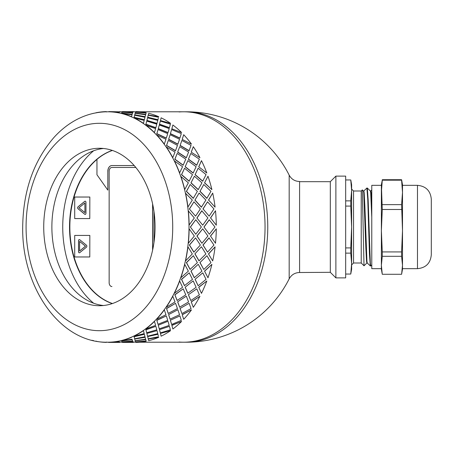 <?xml version="1.0" encoding="UTF-8"?>
<svg xmlns="http://www.w3.org/2000/svg" width="454" height="454" viewBox="0 0 454 454"><rect width="100%" height="100%" fill="white"/><g stroke="black" fill="none" stroke-linecap="round" stroke-linejoin="round"><path stroke-width="0.68" d="M179.126 342.044A115.214 81.47 -90 0 0 183.581 342.214A115.214 81.47 -90 0 0 265.045 227A115.214 81.47 -90 0 0 183.581 111.786A115.214 81.47 -90 0 0 179.126 111.956M139.406 342.214L186.293 342.214A115.214 81.47 -90 0 0 267.764 227A115.214 81.47 -90 0 0 186.293 111.786L139.406 111.786M299.589 272.508C294.918 272.644 291.451 274.755 289.181 278.847L289.181 175.153C291.451 179.245 294.918 181.356 299.589 181.492L299.589 272.508L330.313 272.315L335.881 277.888L345.67 277.888L345.67 176.112L335.881 176.112L335.881 277.888M335.881 176.112L330.313 181.685L330.313 272.315M330.313 181.685L299.589 181.685M371.775 264.988L370.731 265.982L370.305 263.065L368.166 200.015L367.303 188.035L366.889 188.018L367.751 199.244L369.46 253.985L370.316 265.965L370.731 265.982M363.785 191.015L366.889 188.018M361.225 190.998L361.225 263.002L364.012 265.789L362.326 189.908L361.225 190.998L353.547 190.998L353.547 263.002L361.225 263.002M370.316 265.965L367.241 262.985L366.928 261.243L364.857 205.838L364.165 192.757L363.819 190.998L363.45 190.998M367.258 263.002L366.889 263.002L366.543 261.243L365.856 248.162L363.779 192.757L363.467 191.015L362.326 189.908M371.775 205.98L371.077 192.757L370.731 190.998L370.362 190.998M371.775 217.222L370.691 192.757L370.379 191.015L367.303 188.035M353.547 263.002L351.623 264.926L351.623 189.074L353.547 190.998M345.67 200.878L350.76 200.878L351.623 190.413L351.623 184.755L350.777 179.954L345.67 179.954M345.67 274.046L350.76 274.046L351.623 269.245L351.623 263.587L350.76 253.122L345.67 253.122M350.76 274.046L351.623 263.587M345.67 247.918L350.76 247.918L351.623 227L350.76 206.082L345.67 206.082M351.623 190.413L350.76 179.954M350.76 200.878L350.76 206.082M350.76 247.918L350.76 253.122M417.476 268.666L402.499 268.666L402.499 230.711L401.603 251.93L382.268 251.93L381.377 230.711L381.377 192.411L382.268 180.181L401.603 180.181L402.499 192.411L401.603 204.641L402.499 230.711L402.499 185.334L417.476 185.334C425.869 186.151 430.483 190.759 431.3 199.158L431.3 254.842C430.483 263.241 425.875 267.849 417.476 268.666L417.476 185.334M382.143 273.597L381.377 269.245L381.377 265.301L382.268 256.306L401.603 256.306L402.499 265.301L401.603 274.29L382.268 274.29L381.377 265.301L381.377 230.711L382.268 209.487L381.377 184.755L382.268 180.181M381.377 265.301L381.377 268.666L371.775 268.666L371.775 185.334L381.377 185.334L381.377 192.411M402.499 192.411L402.499 184.755L401.603 179.71L382.268 179.71M401.603 204.641L382.268 204.641M382.268 209.487L401.603 209.487M401.728 273.597L402.499 269.245L402.499 265.301M401.603 180.181L401.603 179.71M382.268 251.93L382.268 256.306M401.603 256.306L401.603 251.93M112.297 303.584A78.729 55.672 90 0 1 69.524 227A78.729 55.672 90 0 1 112.297 150.416M93.649 150.762A88.331 62.459 -90 0 0 62.737 227A88.331 62.459 -90 0 0 93.649 303.238M135.831 167.475L111.86 167.475A3.842 2.718 -90 0 0 109.147 171.311L109.147 282.689A3.842 2.718 -90 0 0 111.86 286.525L111.939 286.525M152.675 204.181L152.675 249.819L152.675 204.181M96.952 159.428A78.729 55.672 -90 0 0 70.484 238.844A78.729 55.672 -90 0 0 112.456 303.533M84.881 202.995L84.938 212.597L84.881 202.995L79.002 207.796L84.881 212.597M85.182 214.413A1.152 0.817 90 0 1 84.802 214.26L78.105 208.795A1.152 0.817 90 0 1 78.105 206.803L84.802 201.332A1.152 0.817 90 0 1 85.182 201.179M84.745 214.26L78.054 208.795A1.152 0.817 90 0 1 78.054 206.803L84.745 201.332A1.152 0.817 90 0 1 85.153 201.179A1.152 0.817 90 0 1 85.971 202.331L85.971 213.261A1.152 0.817 90 0 1 85.153 214.419A1.152 0.817 90 0 1 84.745 214.26L84.802 214.26M89.784 197.03L74.706 197.03L74.706 218.567L89.784 218.567L89.835 197.03L89.784 218.567M86.436 247.197L79.739 252.668A1.152 0.817 90 0 1 79.331 252.821A1.152 0.817 90 0 1 78.519 251.669L78.519 240.739A1.152 0.817 90 0 1 79.331 239.581A1.152 0.817 90 0 1 79.739 239.74L86.436 245.205A1.152 0.817 90 0 1 86.436 247.197M79.359 252.821A1.152 0.817 90 0 1 78.57 251.669L78.57 240.739A1.152 0.817 90 0 1 79.359 239.587M89.784 235.433L74.706 235.433L74.706 256.97L89.784 256.97L89.835 235.433L89.784 256.97M112.433 150.461A78.729 55.672 -90 0 0 96.952 159.382L96.952 174.745L107.814 190.107L107.814 171.311A5.76 4.075 90 0 1 111.888 165.551L134.197 165.551M153.98 211.524L153.98 242.476M107.814 190.107L107.814 171.311M111.939 165.551A5.76 4.075 -90 0 0 107.87 171.311M79.603 241.403L85.539 246.204L79.603 251.005L85.483 246.204L79.603 241.403L79.603 251.005M152.595 250.194L152.595 203.806M195.572 216.138L189.363 208.976L195.572 216.138L200.362 208.948L193.972 201.826L189.5 208.948M196.905 217.96L202.711 225.19L207.904 217.943L201.775 210.764L196.905 217.96L202.711 225.19M203.948 227L209.351 234.247L214.946 227L209.215 219.764L203.948 227L209.351 234.247M207.904 236.057L202.711 228.81L196.905 236.04L201.911 243.259L207.904 236.057M201.366 227L195.776 219.753L190.368 227L195.776 234.247L201.366 227M96.061 341.062L96.044 341.255A115.407 81.601 -90 0 0 106.259 342.39L106.264 342.197A115.214 81.47 -90 0 0 107.541 342.214L108.824 342.39A115.407 81.601 -90 0 0 119.039 341.255L119.022 341.062A115.214 81.47 -90 0 0 121.547 340.5L121.57 340.687A115.407 81.601 -90 0 0 131.535 337.305L131.495 337.118A115.214 81.47 -90 0 0 133.93 336L133.975 336.181A115.407 81.601 -90 0 0 143.441 330.637L143.385 330.467A115.214 81.47 -90 0 0 145.666 328.821L145.728 328.991A115.407 81.601 -90 0 0 154.462 321.421L154.388 321.262A115.214 81.47 -90 0 0 156.46 319.134L156.539 319.287A115.407 81.601 -90 0 0 164.331 309.878L164.234 309.736A115.214 81.47 -90 0 0 166.045 307.176L166.141 307.313A115.407 81.601 -90 0 0 172.798 296.292L172.69 296.178A115.214 81.47 -90 0 0 174.194 293.25L174.308 293.358A115.407 81.601 -90 0 0 179.659 281.003L179.54 280.913A115.214 81.47 -90 0 0 180.703 277.689L180.823 277.769A115.407 81.601 -90 0 0 184.744 264.381L184.619 264.319A115.214 81.47 -90 0 0 185.408 260.88L185.538 260.937A115.407 81.601 -90 0 0 187.933 246.84L187.797 246.806A115.214 81.47 -90 0 0 188.2 243.236L188.331 243.259A115.407 81.601 -90 0 0 189.136 228.81L189 228.81A115.214 81.47 -90 0 0 189 225.19L194.323 217.943L188.2 210.764A115.214 81.47 -90 0 0 187.797 207.194L192.32 200.061L185.408 193.12A115.214 81.47 -90 0 0 184.619 189.681L188.365 182.837L180.703 176.311A115.214 81.47 -90 0 0 179.54 173.088L182.553 166.703L174.194 160.75A115.214 81.47 -90 0 0 172.69 157.822L175.023 152.05L166.045 146.824A115.214 81.47 -90 0 0 164.234 144.264L165.971 139.247L156.46 134.866A115.214 81.47 -90 0 0 154.388 132.738L155.608 128.601L145.666 125.179A115.214 81.47 -90 0 0 143.385 123.533L144.202 120.378L133.93 118A115.214 81.47 -90 0 0 131.495 116.882L132.023 114.783L121.547 113.5A115.214 81.47 -90 0 0 119.022 112.938L119.374 111.951L108.824 111.803A115.214 81.47 -90 0 0 107.541 111.786A115.214 81.47 -90 0 0 106.264 111.803L106.571 111.951M213.942 245.052L209.016 237.845L202.944 245.024L207.546 252.174L213.942 245.052M210.486 236.04L215.485 243.259L210.486 236.04L216.291 228.81A115.407 81.601 90 0 1 215.485 243.259M209.152 237.862L203.074 245.052L207.546 252.174M202.711 228.81L197.042 236.057L201.911 243.259M190.368 227L195.776 234.247M195.776 219.753L190.504 227M121.547 340.5A115.214 81.47 -90 0 0 131.495 337.118L131.535 337.305M119.374 111.951L119.022 112.938A115.214 81.47 -90 0 0 108.824 111.803L107.541 111.786C95.834 111.843 84.694 114.913 74.121 120.991C66.891 125.179 60.269 130.553 54.253 137.125C33.681 160.733 23.165 190.691 22.7 227C21.622 287.246 60.121 343.218 107.541 342.214A115.214 81.47 -90 0 0 108.824 342.197A115.214 81.47 -90 0 0 119.022 341.062L119.039 341.255M119.374 341.987L122.194 342.214M132.948 341.987L135.774 342.214M183.581 342.214A115.214 81.47 -90 0 0 265.045 227A115.214 81.47 -90 0 0 183.581 111.786M119.374 112.013L119.765 111.593L120.151 111.951M124.816 112.303L132.596 112.938L132.954 111.951L122.404 111.61L122.081 112.144M121.666 113.018L132.103 114.561L132.528 113.018L122.013 112.11L121.666 113.018L132.131 114.374L132.528 113.018M145.076 116.882L145.603 114.783L135.15 113.313L134.742 114.783L145.076 116.882L145.603 114.783M144.735 118.233L144.979 117.245L134.628 115.22L134.117 117.245L144.372 119.697L144.979 117.245M134.117 117.245L144.372 119.697M146.863 120.56L156.959 123.533L157.782 120.378L147.556 117.819L146.863 120.56L147.51 118M147.556 117.819L147.448 118.233M124.816 341.697L132.596 341.062L132.954 342.049L132.619 341.255L122.081 341.856M121.666 340.982L132.103 339.439L132.528 340.982L132.131 339.626L121.666 340.982L122.013 341.89L132.528 340.982M146.738 121.087L145.887 124.345L155.801 127.829L156.812 124.175L146.738 121.087L145.95 124.175L155.87 127.665M158.259 128.766L159.303 125.009L158.259 128.766L167.963 132.738L169.189 128.601L159.303 125.009M134.707 339.03L145.076 337.118L145.603 339.217L145.115 337.305L134.707 339.03M134.117 336.755L144.372 334.303L134.117 336.755L134.628 338.78L144.979 336.755L144.735 335.767M158.054 129.56L156.783 133.788L166.26 138.226L167.73 133.635L158.054 129.56L156.863 133.635L166.346 138.078M168.599 139.389L170.119 134.713L168.599 139.389L177.815 144.264L179.551 139.247L170.119 134.713M146.863 333.44L157.022 330.637L146.863 333.44L147.51 336M146.92 333.622L147.448 335.767M155.87 326.335L145.887 329.655L146.687 332.737L156.812 329.825L155.87 326.335L145.95 329.825L146.738 332.913M168.298 140.434L166.504 145.53L175.443 150.807L177.463 145.399L168.298 140.434L166.601 145.399L175.545 150.683M177.639 152.175L179.722 146.687L177.639 152.175L186.271 157.822L188.603 152.05L179.722 146.687M158.259 325.234L167.963 321.262L158.259 325.234L159.241 328.821L169.189 325.399L168.042 321.421M166.346 315.922L156.783 320.212L157.986 324.275L167.73 320.365L166.346 315.922L156.863 320.365L158.054 324.44M177.208 153.441L174.807 159.28L183.115 165.267L185.782 159.167L177.208 153.441L174.921 159.167L183.229 165.165M185.153 166.8L187.882 160.642L185.153 166.8L193.12 173.088L196.128 166.703L187.882 160.642M168.599 314.611L177.815 309.736L168.599 314.611L170.034 319.134L179.551 314.753L177.911 309.878M175.545 303.317L166.504 308.47L168.207 313.425L177.463 308.601L175.545 303.317L166.601 308.601L168.298 313.566M184.574 168.252L181.487 174.694L189.097 181.242L192.473 174.608L184.574 168.252L181.611 174.608L189.222 181.169M190.958 182.911L194.403 176.231L190.958 182.911L198.194 189.681L201.945 182.837L194.403 176.231M177.639 301.825L186.271 296.178L177.639 301.825L179.625 307.176L188.603 301.95L186.378 296.292M183.229 288.835L174.807 294.72L177.105 300.44L185.782 294.833L183.229 288.835L174.921 294.833L177.208 300.559M190.203 184.517L186.378 191.395L193.239 198.347L197.371 191.338L190.203 184.517L186.509 191.338L193.37 198.302M194.908 200.106L199.119 193.064L194.908 200.106L201.377 207.194L205.9 200.061L199.119 193.064M185.153 287.2L193.12 280.913L185.153 287.2L187.774 293.25L196.128 287.297L193.239 281.003M189.222 272.831L181.487 279.306L184.455 285.645L192.473 279.392L189.222 272.831L181.611 279.392L184.574 285.748M189.363 208.976L193.972 201.826M190.958 271.089L198.194 264.319L190.958 271.089L194.278 277.689L201.945 271.163L198.324 264.381M193.37 255.698L186.378 262.605L190.078 269.415L197.371 262.662L193.37 255.698L186.509 262.662L190.203 269.483M194.908 253.894L201.377 246.806L194.908 253.894L198.988 260.88L205.9 253.939L201.508 246.84M208.482 253.894L212.693 260.937L208.482 253.894L215.088 246.84L208.619 253.939M202.944 208.976L207.546 201.826L203.074 208.948L209.152 216.138L203.074 208.948M210.486 217.96L215.485 210.741L210.616 217.943L216.291 225.19L210.616 217.943M199.959 262.605L203.784 269.483L210.951 262.662L206.95 255.698L199.959 262.605L206.95 255.698M204.533 271.089L207.983 277.769L204.533 271.089L211.904 264.381L204.658 271.163M195.067 279.306L198.148 285.748L206.048 279.392L202.802 272.831L195.067 279.306L202.802 272.831M198.727 287.2L201.463 293.358L198.727 287.2L206.814 281.003L198.846 287.297M188.387 294.72L190.788 300.559L199.357 294.833L196.809 288.835L188.387 294.72L196.809 288.835M191.213 301.825L193.302 307.313L191.213 301.825L199.953 296.292L191.321 301.95M180.085 308.47L181.872 313.566L191.043 308.601L189.119 303.317L180.085 308.47L189.119 303.317M182.179 314.611L183.694 319.287L182.179 314.611L191.486 309.878L182.264 314.753M170.363 320.212L171.635 324.44L181.305 320.365L179.926 315.922L170.363 320.212L179.926 315.922M171.833 325.234L172.883 328.991L171.833 325.234L181.623 321.421L171.907 325.399M159.462 329.655L160.319 332.913L170.386 329.825L169.45 326.335L159.462 329.655L169.45 326.335M160.444 333.44L170.596 330.637L160.444 333.44L161.085 336M160.495 333.622L161.028 335.767M147.652 336.573L157.952 334.303L147.652 336.573M158.31 335.767L157.952 334.303M148.288 339.03L158.696 337.305L148.288 339.03M135.224 340.795L145.683 339.439L146.109 340.982L145.711 339.626L135.224 340.795M138.391 341.697L135.661 341.856M132.948 112.013L133.419 111.803M138.391 112.303L135.661 112.144M135.224 113.205L145.683 114.561L146.109 113.018L135.587 112.11L135.224 113.205M148.288 114.97L158.696 116.695L148.288 114.97M158.559 117.245L148.203 115.22L147.652 117.427L157.901 119.879L158.31 118.233M160.444 120.56L170.596 123.363L160.444 120.56L161.085 118M160.495 120.378L161.028 118.233M159.462 124.345L169.382 127.829L170.386 124.175L160.319 121.087L159.462 124.345L160.319 121.087M171.833 128.766L181.623 132.579L171.833 128.766L172.883 125.009L171.907 128.601M170.363 133.788L179.841 138.226L181.305 133.635L171.635 129.56L170.363 133.788L171.635 129.56M182.179 139.389L191.486 144.122L182.179 139.389L183.694 134.713L182.264 139.247M180.085 145.53L189.017 150.807L191.043 145.399L181.872 140.434L180.085 145.53L181.872 140.434M208.482 200.106L212.693 193.064L208.619 200.061L215.088 207.16L208.619 200.061M191.213 152.175L199.953 157.708L191.213 152.175L193.302 146.687L191.321 152.05M188.387 159.28L196.696 165.267L199.357 159.167L190.788 153.441L188.387 159.28L190.788 153.441M198.727 166.8L206.814 172.997L198.727 166.8L201.463 160.642L198.846 166.703M204.533 182.911L207.983 176.231L204.533 182.911L211.904 189.619L204.658 182.837M199.959 191.395L203.784 184.517L199.959 191.395L206.82 198.347L210.951 191.338L203.784 184.517M195.067 174.694L202.677 181.242L206.048 174.608L198.148 168.252L195.067 174.694L198.148 168.252M195.572 237.862L189.363 245.024L193.835 252.135L200.362 245.052L195.572 237.862L189.5 245.052L193.972 252.174M189.136 225.19A115.407 81.601 -90 0 0 188.331 210.741M187.933 207.16A115.407 81.601 -90 0 0 185.538 193.064M187.797 207.194A115.214 81.47 -90 0 0 185.408 193.12M195.038 200.061L201.508 207.16M200.089 191.338L206.95 198.302M191.083 182.837L198.324 189.619M195.186 174.608L202.802 181.169M207.983 176.231A115.407 81.601 90 0 1 211.904 189.619M201.911 210.741L197.042 217.943M209.152 216.138L213.942 208.948L207.546 201.826M209.351 219.753L204.084 227M215.485 210.741A115.407 81.601 90 0 1 216.291 225.19M184.744 189.619A115.407 81.601 -90 0 0 180.823 176.231M184.619 189.681A115.214 81.47 -90 0 0 180.703 176.311M185.266 166.703L193.239 172.997M188.495 159.167L196.809 165.165M212.693 193.064A115.407 81.601 90 0 1 215.088 207.16M179.659 172.997A115.407 81.601 -90 0 0 174.308 160.642M179.54 173.088A115.214 81.47 -90 0 0 174.194 160.75M177.741 152.05L186.378 157.708M180.181 145.399L189.119 150.683M172.798 157.708A115.407 81.601 -90 0 0 166.141 146.687M172.69 157.822A115.214 81.47 -90 0 0 166.045 146.824M168.684 139.247L177.911 144.122M170.443 133.635L179.926 138.078M201.463 160.642A115.407 81.601 90 0 1 206.814 172.997M164.331 144.122A115.407 81.601 -90 0 0 156.539 134.713M164.234 144.264A115.214 81.47 -90 0 0 156.46 134.866M158.327 128.601L168.042 132.579M159.524 124.175L169.45 127.665M193.302 146.687A115.407 81.601 90 0 1 199.953 157.708M154.462 132.579A115.407 81.601 -90 0 0 145.728 125.009M154.388 132.738A115.214 81.47 -90 0 0 145.666 125.179M146.92 120.378L157.022 123.363M147.698 117.245L157.952 119.697M183.694 134.713A115.407 81.601 90 0 1 191.486 144.122M158.696 116.695A115.407 81.601 90 0 0 148.73 113.313L148.316 114.783M145.683 114.561L146.109 113.018M143.441 123.363A115.407 81.601 -90 0 0 133.975 117.819M143.385 123.533A115.214 81.47 -90 0 0 133.93 118M134.742 114.783L145.115 116.695M135.241 113.018L145.711 114.374M172.883 125.009A115.407 81.601 90 0 1 181.623 132.579M146.194 112.745A115.407 81.601 90 0 0 135.979 111.61L135.672 111.951M132.596 112.938L132.954 111.951M133.022 112.013L133.34 111.593L122.478 111.786M121.547 113.5A115.214 81.47 -90 0 1 131.495 116.882L132.023 114.783M131.535 116.695A115.407 81.601 -90 0 0 121.57 113.313M122.092 111.951L132.619 112.745M122.478 111.593L133.033 111.82M161.13 117.819A115.407 81.601 90 0 1 170.596 123.363M119.453 111.82L108.898 111.593L119.447 112.013M119.039 112.745A115.407 81.601 -90 0 0 108.824 111.61M106.259 111.61A115.407 81.601 -90 0 0 96.044 112.745L96.061 112.938M93.513 113.313A115.407 81.601 -90 0 0 91.884 113.738M91.884 340.262A115.407 81.601 -90 0 0 93.513 340.687L93.535 340.5M120.151 342.049L119.765 342.214M122.478 342.407L133.34 342.407L122.478 342.214M122.092 342.049L122.404 342.39L132.954 342.049M135.241 340.982L135.587 341.89L146.109 340.982M106.571 342.049L106.259 342.39M108.898 342.39L119.765 342.407L108.898 342.407M134.742 339.217L135.15 340.687L145.603 339.217M147.698 336.755L148.203 338.78L158.559 336.755M108.824 342.39L119.374 342.049M147.556 336.181L157.782 333.622L157.022 330.637M121.57 340.687L132.023 339.217M144.979 336.755L144.372 334.303M159.524 329.825L160.319 332.913M135.672 342.049L135.979 342.39A115.407 81.601 90 0 0 146.194 341.255M133.975 336.181L144.202 333.622L143.441 330.637M133.93 336A115.214 81.47 -90 0 0 143.385 330.467M158.327 325.399L159.303 328.991M170.443 320.365L171.635 324.44M148.316 339.217L148.73 340.687A115.407 81.601 90 0 0 158.696 337.305M145.728 328.991L155.608 325.399L154.462 321.421M145.666 328.821A115.214 81.47 -90 0 0 154.388 321.262M168.684 314.753L170.119 319.287M180.181 308.601L181.872 313.566M170.596 330.637A115.407 81.601 90 0 1 161.13 336.181M156.539 319.287L165.971 314.753L164.331 309.878M156.46 319.134A115.214 81.47 -90 0 0 164.234 309.736M177.741 301.95L179.722 307.313M188.495 294.833L190.788 300.559M181.623 321.421A115.407 81.601 90 0 1 172.883 328.991M166.141 307.313L175.023 301.95L172.798 296.292M166.045 307.176A115.214 81.47 -90 0 0 172.69 296.178M185.266 287.297L187.882 293.358M195.186 279.392L198.148 285.748M191.486 309.878A115.407 81.601 90 0 1 183.694 319.287M174.308 293.358L182.553 287.297L179.659 281.003M174.194 293.25A115.214 81.47 -90 0 0 179.54 280.913M191.083 271.163L194.403 277.769M200.089 262.662L203.784 269.483M199.953 296.292A115.407 81.601 90 0 1 193.302 307.313M180.823 277.769L188.365 271.163L184.744 264.381M180.703 277.689A115.214 81.47 -90 0 0 184.619 264.319M206.814 281.003A115.407 81.601 90 0 1 201.463 293.358M195.038 253.939L199.119 260.937M211.904 264.381A115.407 81.601 90 0 1 207.983 277.769M215.088 246.84A115.407 81.601 90 0 1 212.693 260.937M216.291 228.81L210.616 236.057M185.538 260.937L192.32 253.939L187.933 246.84M185.408 260.88A115.214 81.47 -90 0 0 187.797 246.806M188.331 243.259L194.323 236.057L189.136 228.81M188.2 243.236A115.214 81.47 -90 0 0 189 228.81M189 225.19A115.214 81.47 -90 0 0 188.2 210.764M103.467 148.481A78.729 55.672 -90 0 0 51.875 227A78.729 55.672 -90 0 0 103.467 305.519M99.398 305.729A78.729 55.672 -90 0 0 155.064 227A78.729 55.672 -90 0 0 99.398 148.271A78.729 55.672 -90 0 0 43.726 227A78.729 55.672 -90 0 0 99.398 305.729M26.082 225.19A115.214 81.47 -90 0 0 26.077 227A115.214 81.47 -90 0 0 26.082 228.81M26.077 227A103.694 73.321 -90 0 0 136.058 316.801A103.694 73.321 -90 0 0 136.058 137.199A103.694 73.321 -90 0 0 26.077 227M289.181 175.153A115.214 115.214 0 0 0 186.293 111.786M186.293 342.214A115.214 115.214 0 0 0 289.181 278.847M371.775 189.971L370.714 190.998M366.923 262.985L364.029 265.794M135.774 111.786L133.34 111.786M122.194 111.786L119.765 111.786"/></g></svg>
